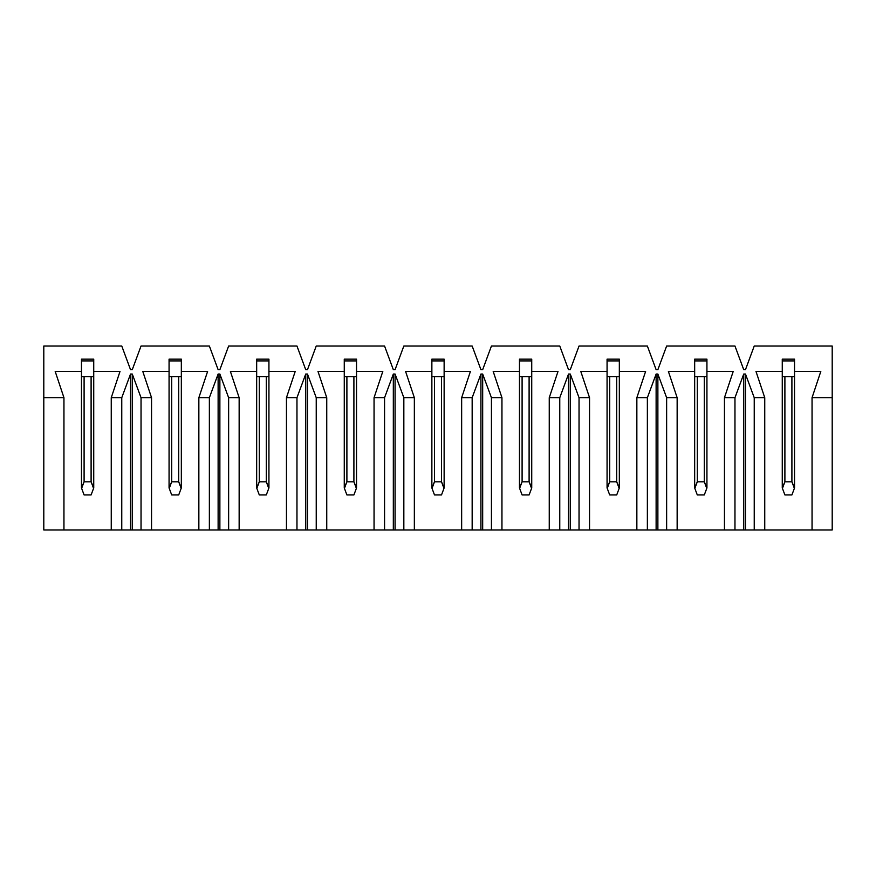 <?xml version="1.0" encoding="UTF-8"?>
<svg xmlns="http://www.w3.org/2000/svg" width="876" height="876" viewBox="0 0 876 876"><rect width="100%" height="100%" fill="white"/><g stroke="black" fill="none" stroke-linecap="round" stroke-linejoin="round"><path stroke-width="1.31" d="M832.2 529.98L43.8 529.98L43.8 397.704L63.948 397.704L55.188 371.424L81.468 371.424L81.468 359.16L93.732 359.16L93.732 371.424L120.012 371.424L111.252 397.704L121.764 397.704L130.524 374.052L132.276 374.052L141.036 397.704L151.548 397.704L142.788 371.424L169.068 371.424L169.068 359.16L181.332 359.16L181.332 371.424L207.612 371.424L198.852 397.704L209.364 397.704L218.124 374.052L219.876 374.052L228.636 397.704L239.148 397.704L230.388 371.424L256.668 371.424L256.668 359.16L268.932 359.16L268.932 371.424L295.212 371.424L286.452 397.704L296.964 397.704L305.724 374.052L307.476 374.052L316.236 397.704L326.748 397.704L317.988 371.424L344.268 371.424L344.268 359.16L356.532 359.16L356.532 371.424L382.812 371.424L374.052 397.704L384.564 397.704L393.324 374.052L395.076 374.052L403.836 397.704L414.348 397.704L405.588 371.424L431.868 371.424L431.868 359.16L444.132 359.16L444.132 371.424L470.412 371.424L461.652 397.704L472.164 397.704L480.924 374.052L482.676 374.052L491.436 397.704L501.948 397.704L493.188 371.424L519.468 371.424L519.468 359.16L531.732 359.16L531.732 371.424L558.012 371.424L549.252 397.704L559.764 397.704L568.524 374.052L570.276 374.052L579.036 397.704L589.548 397.704L580.788 371.424L607.068 371.424L607.068 359.16L619.332 359.16L619.332 371.424L645.612 371.424L636.852 397.704L647.364 397.704L656.124 374.052L657.876 374.052L666.636 397.704L677.148 397.704L668.388 371.424L694.668 371.424L694.668 359.16L706.932 359.16L706.932 371.424L733.212 371.424L724.452 397.704L734.964 397.704L743.724 374.052L745.476 374.052L754.236 397.704L764.748 397.704L755.988 371.424L782.268 371.424L782.268 359.16L794.532 359.16L794.532 371.424L820.812 371.424L812.052 397.704L832.2 397.704L832.2 346.02L754.236 346.02L745.476 369.672L743.724 369.672L734.964 346.02L666.636 346.02L657.876 369.672L656.124 369.672L647.364 346.02L579.036 346.02L570.276 369.672L568.524 369.672L559.764 346.02L491.436 346.02L482.676 369.672L480.924 369.672L472.164 346.02L403.836 346.02L395.076 369.672L393.324 369.672L384.564 346.02L316.236 346.02L307.476 369.672L305.724 369.672L296.964 346.02L228.636 346.02L219.876 369.672L218.124 369.672L209.364 346.02L141.036 346.02L132.276 369.672L130.524 369.672L121.764 346.02L43.8 346.02L43.8 397.704L43.8 346.02L121.764 346.02L130.524 369.672L132.276 369.672L141.036 346.02L209.364 346.02L218.124 369.672L219.876 369.672L228.636 346.02L296.964 346.02L305.724 369.672L307.476 369.672L316.236 346.02L384.564 346.02L393.324 369.672L395.076 369.672L403.836 346.02L472.164 346.02L480.924 369.672L482.676 369.672L491.436 346.02L559.764 346.02L568.524 369.672L570.276 369.672L579.036 346.02L647.364 346.02L656.124 369.672L657.876 369.672L666.636 346.02L734.964 346.02L743.724 369.672L745.476 369.672L754.236 346.02L832.2 346.02L832.2 529.98L832.2 397.704L812.052 397.704L812.052 529.98L832.2 529.98M764.748 397.704L754.236 397.704L754.236 529.98L764.748 529.98L764.748 397.704L764.748 529.98L812.052 529.98L812.052 397.704L820.812 371.424L794.532 371.424L794.532 359.16L782.268 359.16L782.268 371.424L755.988 371.424L764.748 397.704M734.964 397.704L724.452 397.704L724.452 529.98L734.964 529.98L734.964 397.704L734.964 529.98L743.724 529.98L743.724 374.052L734.964 397.704M677.148 397.704L666.636 397.704L666.636 529.98L677.148 529.98L677.148 397.704L677.148 529.98L724.452 529.98L724.452 397.704L733.212 371.424L706.932 371.424L706.932 359.16L694.668 359.16L694.668 371.424L668.388 371.424L677.148 397.704M647.364 397.704L636.852 397.704L636.852 529.98L647.364 529.98L647.364 397.704L647.364 529.98L656.124 529.98L656.124 374.052L647.364 397.704M589.548 397.704L579.036 397.704L579.036 529.98L589.548 529.98L589.548 397.704L589.548 529.98L636.852 529.98L636.852 397.704L645.612 371.424L619.332 371.424L619.332 359.16L607.068 359.16L607.068 371.424L580.788 371.424L589.548 397.704M559.764 397.704L549.252 397.704L549.252 529.98L559.764 529.98L559.764 397.704L559.764 529.98L568.524 529.98L568.524 374.052L559.764 397.704M501.948 397.704L491.436 397.704L491.436 529.98L501.948 529.98L501.948 397.704L501.948 529.98L549.252 529.98L549.252 397.704L558.012 371.424L531.732 371.424L531.732 359.16L519.468 359.16L519.468 371.424L493.188 371.424L501.948 397.704M472.164 397.704L461.652 397.704L461.652 529.98L472.164 529.98L472.164 397.704L472.164 529.98L480.924 529.98L480.924 374.052L472.164 397.704M414.348 397.704L403.836 397.704L403.836 529.98L414.348 529.98L414.348 397.704L414.348 529.98L461.652 529.98L461.652 397.704L470.412 371.424L444.132 371.424L444.132 359.16L431.868 359.16L431.868 371.424L405.588 371.424L414.348 397.704M384.564 397.704L374.052 397.704L374.052 529.98L384.564 529.98L384.564 397.704L384.564 529.98L393.324 529.98L393.324 374.052L384.564 397.704M326.748 397.704L316.236 397.704L316.236 529.98L326.748 529.98L326.748 397.704L326.748 529.98L374.052 529.98L374.052 397.704L382.812 371.424L356.532 371.424L356.532 359.16L344.268 359.16L344.268 371.424L317.988 371.424L326.748 397.704M296.964 397.704L286.452 397.704L286.452 529.98L296.964 529.98L296.964 397.704L296.964 529.98L305.724 529.98L305.724 374.052L296.964 397.704M239.148 397.704L228.636 397.704L228.636 529.98L239.148 529.98L239.148 397.704L239.148 529.98L286.452 529.98L286.452 397.704L295.212 371.424L268.932 371.424L268.932 359.16L256.668 359.16L256.668 371.424L230.388 371.424L239.148 397.704M209.364 397.704L198.852 397.704L198.852 529.98L209.364 529.98L209.364 397.704L209.364 529.98L218.124 529.98L218.124 374.052L209.364 397.704M151.548 397.704L141.036 397.704L141.036 529.98L151.548 529.98L151.548 397.704L151.548 529.98L198.852 529.98L198.852 397.704L207.612 371.424L181.332 371.424L181.332 359.16L169.068 359.16L169.068 371.424L142.788 371.424L151.548 397.704M121.764 397.704L111.252 397.704L111.252 529.98L121.764 529.98L121.764 397.704L121.764 529.98L130.524 529.98L130.524 374.052L121.764 397.704M63.948 529.98L111.252 529.98L111.252 397.704L120.012 371.424L93.732 371.424L93.732 359.16L81.468 359.16L81.468 371.424L55.188 371.424L63.948 397.704L43.8 397.704L43.8 529.98L63.948 529.98L63.948 397.704L63.948 529.98M132.276 374.052L130.524 374.052L130.524 529.98L141.036 529.98L141.036 397.704L132.276 374.052L132.276 529.98L132.276 374.052M219.876 374.052L218.124 374.052L218.124 529.98L228.636 529.98L228.636 397.704L219.876 374.052L219.876 529.98L219.876 374.052M307.476 374.052L305.724 374.052L305.724 529.98L316.236 529.98L316.236 397.704L307.476 374.052L307.476 529.98L307.476 374.052M395.076 374.052L393.324 374.052L393.324 529.98L403.836 529.98L403.836 397.704L395.076 374.052L395.076 529.98L395.076 374.052M482.676 374.052L480.924 374.052L480.924 529.98L491.436 529.98L491.436 397.704L482.676 374.052L482.676 529.98L482.676 374.052M570.276 374.052L568.524 374.052L568.524 529.98L579.036 529.98L579.036 397.704L570.276 374.052L570.276 529.98L570.276 374.052M657.876 374.052L656.124 374.052L656.124 529.98L666.636 529.98L666.636 397.704L657.876 374.052L657.876 529.98L657.876 374.052M745.476 374.052L743.724 374.052L743.724 529.98L754.236 529.98L754.236 397.704L745.476 374.052L745.476 529.98L745.476 374.052M93.732 371.424L93.732 487.932L91.104 481.8L91.104 376.68L91.104 481.8L84.096 481.8L91.104 481.8L93.568 488.37L91.104 494.94L84.096 494.94L91.104 494.94L93.732 487.932L93.732 376.68L81.468 376.68L81.468 371.424L81.468 376.68L93.732 376.68L93.732 371.424M81.468 487.932L81.468 376.68L81.468 487.932L84.096 494.94L81.632 488.37L84.096 481.8L81.468 487.932M84.096 376.68L84.096 481.8L84.096 376.68M93.732 360.912L81.468 360.912L93.732 360.912M181.332 371.424L181.332 487.932L178.704 481.8L178.704 376.68L178.704 481.8L171.696 481.8L178.704 481.8L181.168 488.37L178.704 494.94L171.696 494.94L178.704 494.94L181.332 487.932L181.332 376.68L169.068 376.68L169.068 371.424L169.068 376.68L181.332 376.68L181.332 371.424M169.068 487.932L169.068 376.68L169.068 487.932L171.696 494.94L169.232 488.37L171.696 481.8L169.068 487.932M171.696 376.68L171.696 481.8L171.696 376.68M181.332 360.912L169.068 360.912L181.332 360.912M268.932 371.424L268.932 487.932L266.304 481.8L266.304 376.68L266.304 481.8L259.296 481.8L266.304 481.8L268.768 488.37L266.304 494.94L259.296 494.94L266.304 494.94L268.932 487.932L268.932 376.68L256.668 376.68L256.668 371.424L256.668 376.68L268.932 376.68L268.932 371.424M256.668 487.932L256.668 376.68L256.668 487.932L259.296 494.94L256.832 488.37L259.296 481.8L256.668 487.932M259.296 376.68L259.296 481.8L259.296 376.68M268.932 360.912L256.668 360.912L268.932 360.912M356.532 371.424L356.532 487.932L353.904 481.8L353.904 376.68L353.904 481.8L346.896 481.8L353.904 481.8L356.368 488.37L353.904 494.94L346.896 494.94L353.904 494.94L356.532 487.932L356.532 376.68L344.268 376.68L344.268 371.424L344.268 376.68L356.532 376.68L356.532 371.424M344.268 487.932L344.268 376.68L344.268 487.932L346.896 494.94L344.432 488.37L346.896 481.8L344.268 487.932M346.896 376.68L346.896 481.8L346.896 376.68M356.532 360.912L344.268 360.912L356.532 360.912M444.132 371.424L444.132 487.932L441.504 481.8L441.504 376.68L441.504 481.8L434.496 481.8L441.504 481.8L443.968 488.37L441.504 494.94L434.496 494.94L441.504 494.94L444.132 487.932L444.132 376.68L431.868 376.68L431.868 371.424L431.868 376.68L444.132 376.68L444.132 371.424M431.868 487.932L431.868 376.68L431.868 487.932L434.496 494.94L432.032 488.37L434.496 481.8L431.868 487.932M434.496 376.68L434.496 481.8L434.496 376.68M444.132 360.912L431.868 360.912L444.132 360.912M531.732 371.424L531.732 487.932L529.104 481.8L529.104 376.68L529.104 481.8L522.096 481.8L529.104 481.8L531.568 488.37L529.104 494.94L522.096 494.94L529.104 494.94L531.732 487.932L531.732 376.68L519.468 376.68L519.468 371.424L519.468 376.68L531.732 376.68L531.732 371.424M519.468 487.932L519.468 376.68L519.468 487.932L522.096 494.94L519.632 488.37L522.096 481.8L519.468 487.932M522.096 376.68L522.096 481.8L522.096 376.68M531.732 360.912L519.468 360.912L531.732 360.912M619.332 371.424L619.332 487.932L616.704 481.8L616.704 376.68L616.704 481.8L609.696 481.8L616.704 481.8L619.168 488.37L616.704 494.94L609.696 494.94L616.704 494.94L619.332 487.932L619.332 376.68L607.068 376.68L607.068 371.424L607.068 376.68L619.332 376.68L619.332 371.424M607.068 487.932L607.068 376.68L607.068 487.932L609.696 494.94L607.232 488.37L609.696 481.8L607.068 487.932M609.696 376.68L609.696 481.8L609.696 376.68M619.332 360.912L607.068 360.912L619.332 360.912M706.932 371.424L706.932 487.932L704.304 481.8L704.304 376.68L704.304 481.8L697.296 481.8L704.304 481.8L706.768 488.37L704.304 494.94L697.296 494.94L704.304 494.94L706.932 487.932L706.932 376.68L694.668 376.68L694.668 371.424L694.668 376.68L706.932 376.68L706.932 371.424M694.668 487.932L694.668 376.68L694.668 487.932L697.296 494.94L694.832 488.37L697.296 481.8L694.668 487.932M697.296 376.68L697.296 481.8L697.296 376.68M706.932 360.912L694.668 360.912L706.932 360.912M794.532 371.424L794.532 487.932L791.904 481.8L791.904 376.68L791.904 481.8L784.896 481.8L791.904 481.8L794.368 488.37L791.904 494.94L784.896 494.94L791.904 494.94L794.532 487.932L794.532 376.68L782.268 376.68L782.268 371.424L782.268 376.68L794.532 376.68L794.532 371.424M782.268 487.932L782.268 376.68L782.268 487.932L784.896 494.94L782.432 488.37L784.896 481.8L782.268 487.932M784.896 376.68L784.896 481.8L784.896 376.68M794.532 360.912L782.268 360.912L794.532 360.912"/></g></svg>
